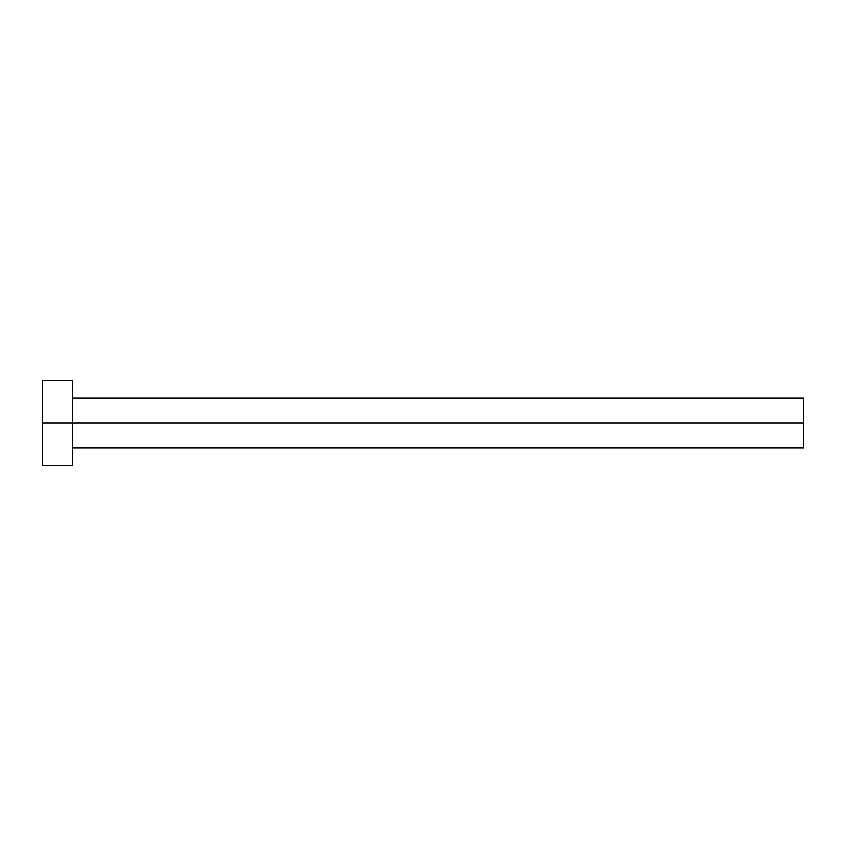 <?xml version="1.0" encoding="UTF-8"?>
<svg xmlns="http://www.w3.org/2000/svg" width="846" height="846" viewBox="0 0 846 846"><rect width="100%" height="100%" fill="white"/><g stroke="black" fill="none" stroke-linecap="round" stroke-linejoin="round"><path stroke-width="1.27" d="M42.3 465.638L42.3 380.362L42.3 423L803.7 423L803.7 447.978L803.7 423L42.3 423L42.3 465.638L72.756 465.638L72.756 380.362L72.756 465.638M803.7 423L803.7 398.022L803.7 423M72.756 447.978L803.7 447.978M42.3 380.362L72.756 380.362M72.756 398.022L803.7 398.022"/></g></svg>
